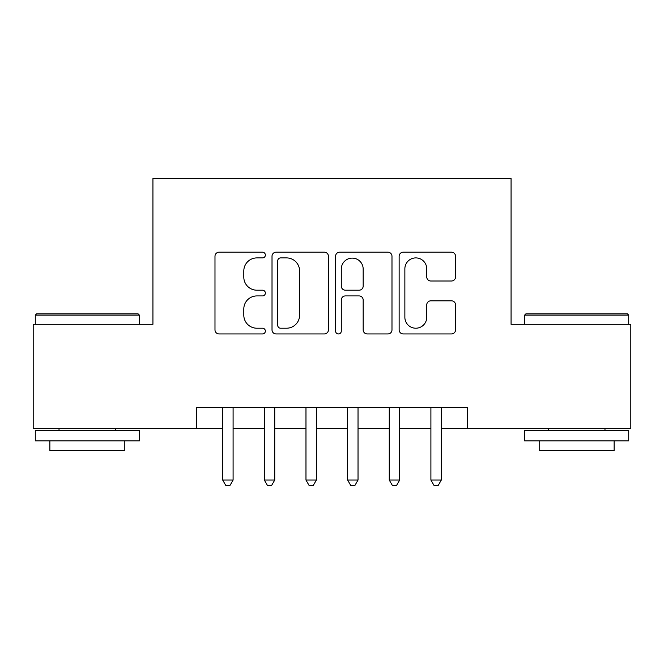<?xml version="1.0" encoding="UTF-8"?>
<svg xmlns="http://www.w3.org/2000/svg" width="664" height="664" viewBox="0 0 664 664"><rect width="100%" height="100%" fill="white"/><g stroke="black" fill="none" stroke-linecap="round" stroke-linejoin="round"><path stroke-width="1" d="M265.368 255.051A2.864 2.864 0 0 0 262.512 252.187L219.078 252.187A4.084 4.084 0 0 0 214.987 256.271L214.987 329.85A4.084 4.084 0 0 0 219.078 333.942L262.512 333.942A2.864 2.864 0 0 0 265.368 331.079A2.864 2.864 0 0 0 262.512 328.215L256.885 328.215A13.081 13.081 0 0 1 243.804 315.134L243.804 309.001A13.081 13.081 0 0 1 256.885 295.92L262.512 295.92A2.864 2.864 0 0 0 265.368 293.065A2.864 2.864 0 0 0 262.512 290.201L256.885 290.201A13.081 13.081 0 0 1 243.804 277.12L243.804 270.987A13.081 13.081 0 0 1 256.885 257.906L262.512 257.906A2.864 2.864 0 0 0 265.368 255.051M451.462 281.005A4.084 4.084 0 0 0 455.554 276.913L455.554 256.271A4.084 4.084 0 0 0 451.462 252.187L403.231 252.187A4.084 4.084 0 0 0 399.139 256.271L399.139 329.85A4.084 4.084 0 0 0 403.231 333.942L451.462 333.942A4.084 4.084 0 0 0 455.554 329.85L455.554 304.917A4.084 4.084 0 0 0 451.462 300.825L430.82 300.825A4.084 4.084 0 0 0 426.736 304.917L426.736 317.284A10.931 10.931 0 0 1 415.797 328.215A10.931 10.931 0 0 1 404.866 317.284L404.866 268.845A10.931 10.931 0 0 1 415.797 257.906A10.931 10.931 0 0 1 426.736 268.845L426.736 276.913A4.084 4.084 0 0 0 430.82 281.005L451.462 281.005M196.652 428.404L33.2 428.404L33.2 324.298L152.927 324.298L152.927 178.541L511.072 178.541L511.072 324.298L630.8 324.298L630.8 428.404L467.348 428.404L467.348 407.588L196.652 407.588L196.652 428.404L222.681 428.404M328.423 256.271A4.084 4.084 0 0 0 324.339 252.187L276.099 252.187A4.084 4.084 0 0 0 272.016 256.271L272.016 329.85A4.084 4.084 0 0 0 276.099 333.942L324.339 333.942A4.084 4.084 0 0 0 328.423 329.85L328.423 256.271M339.661 252.187L387.901 252.187A4.084 4.084 0 0 1 391.984 256.271L391.984 329.85A4.084 4.084 0 0 1 387.901 333.942L367.258 333.942A4.084 4.084 0 0 1 363.166 329.85L363.166 300.012A4.084 4.084 0 0 0 359.083 295.92L345.388 295.92A4.084 4.084 0 0 0 341.296 300.012L341.296 331.079A2.864 2.864 0 0 1 338.441 333.942A2.864 2.864 0 0 1 335.577 331.079L335.577 256.271A4.084 4.084 0 0 1 339.661 252.187M233.097 428.404L264.33 428.404M274.738 428.404L305.971 428.404M316.379 428.404L347.621 428.404M358.029 428.404L389.262 428.404M399.67 428.404L430.903 428.404M441.319 428.404L467.348 428.404M280.598 257.906A2.864 2.864 0 0 0 277.735 260.769L277.735 325.352A2.864 2.864 0 0 0 280.598 328.215L286.524 328.215A13.081 13.081 0 0 0 299.605 315.134L299.605 270.987A13.081 13.081 0 0 0 286.524 257.906L280.598 257.906M363.166 269.044A10.931 10.931 0 0 0 352.235 258.113A10.931 10.931 0 0 0 341.296 269.044L341.296 286.109A4.084 4.084 0 0 0 345.388 290.201L359.083 290.201A4.084 4.084 0 0 0 363.166 286.109L363.166 269.044M233.097 407.588L233.097 480.047L222.681 480.047L222.681 407.588M233.097 480.047L229.968 485.459L225.81 485.459L222.681 480.047M36.528 313.881L138.145 313.881L139.39 315.134L35.283 315.134L36.528 313.881M87.341 440.904L35.283 440.904L35.283 430.488L139.39 430.488L139.39 440.904L87.341 440.904M124.815 440.904L124.815 450.482L49.858 450.482L49.858 440.904M525.855 313.881L627.472 313.881L628.717 315.134L524.61 315.134L525.855 313.881M576.659 440.904L524.61 440.904L524.61 430.488L628.717 430.488L628.717 440.904L576.659 440.904M614.142 440.904L614.142 450.482L539.185 450.482L539.185 440.904M274.738 407.588L274.738 480.047L264.33 480.047L264.33 407.588M274.738 480.047L271.618 485.459L267.451 485.459L264.33 480.047M316.379 407.588L316.379 480.047L305.971 480.047L305.971 407.588M316.379 480.047L313.259 485.459L309.092 485.459L305.971 480.047M358.029 407.588L358.029 480.047L347.621 480.047L347.621 407.588M358.029 480.047L354.908 485.459L350.741 485.459L347.621 480.047M399.67 407.588L399.67 480.047L389.262 480.047L389.262 407.588M399.67 480.047L396.549 485.459L392.382 485.459L389.262 480.047M441.319 407.588L441.319 480.047L430.903 480.047L430.903 407.588M441.319 480.047L438.19 485.459L434.032 485.459L430.903 480.047M35.283 324.298L35.283 315.134M59.021 430.488L59.021 428.404M115.652 430.488L115.652 428.404M139.39 324.298L139.39 315.134M524.61 324.298L524.61 315.134M548.348 430.488L548.348 428.404M604.979 430.488L604.979 428.404M628.717 324.298L628.717 315.134"/></g></svg>
